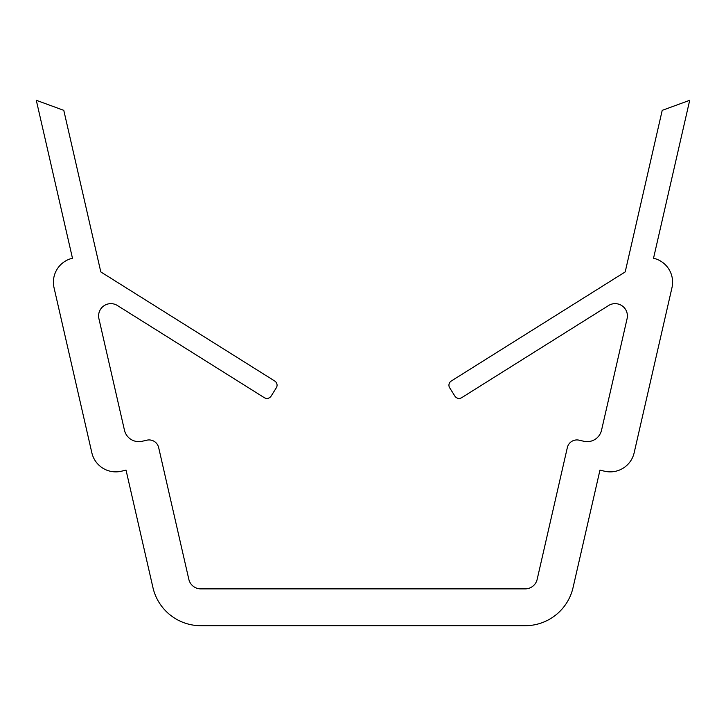 <?xml version="1.0" encoding="UTF-8"?>
<svg xmlns="http://www.w3.org/2000/svg" width="726" height="726" viewBox="0 0 726 726"><rect width="100%" height="100%" fill="white"/><g stroke="black" fill="none" stroke-linecap="round" stroke-linejoin="round"><path stroke-width="1.09" d="M200.803 588.877A12.278 12.278 0 0 1 188.833 579.348L158.658 447.57A9.819 9.819 0 0 0 146.888 440.183L142.105 441.281A14.729 14.729 0 0 1 124.455 430.209L98.908 318.65A12.278 12.278 0 0 1 117.394 305.51L264.328 397.685A4.91 4.91 0 0 0 271.097 396.133L276.316 387.811A4.91 4.91 0 0 0 274.764 381.041L100.796 271.914L63.788 110.352L36.3 100.297L72.473 258.247A24.548 24.548 0 0 0 54.023 287.659L91.848 452.788A24.548 24.548 0 0 0 121.26 471.247L126.043 470.149L152.941 587.57A49.105 49.105 0 0 0 200.803 625.703L525.197 625.703A49.105 49.105 0 0 0 573.059 587.57L599.957 470.149L604.74 471.247A24.548 24.548 0 0 0 634.152 452.788L671.977 287.659A24.548 24.548 0 0 0 653.527 258.247L689.7 100.297L662.212 110.352L625.204 271.914L451.236 381.041A4.91 4.91 0 0 0 449.684 387.811L454.903 396.133A4.91 4.91 0 0 0 461.672 397.685L608.606 305.51A12.278 12.278 0 0 1 627.092 318.65L601.545 430.209A14.729 14.729 0 0 1 583.895 441.281L579.112 440.183A9.819 9.819 0 0 0 567.342 447.57L537.167 579.348A12.278 12.278 0 0 1 525.197 588.877L200.803 588.877"/></g></svg>
